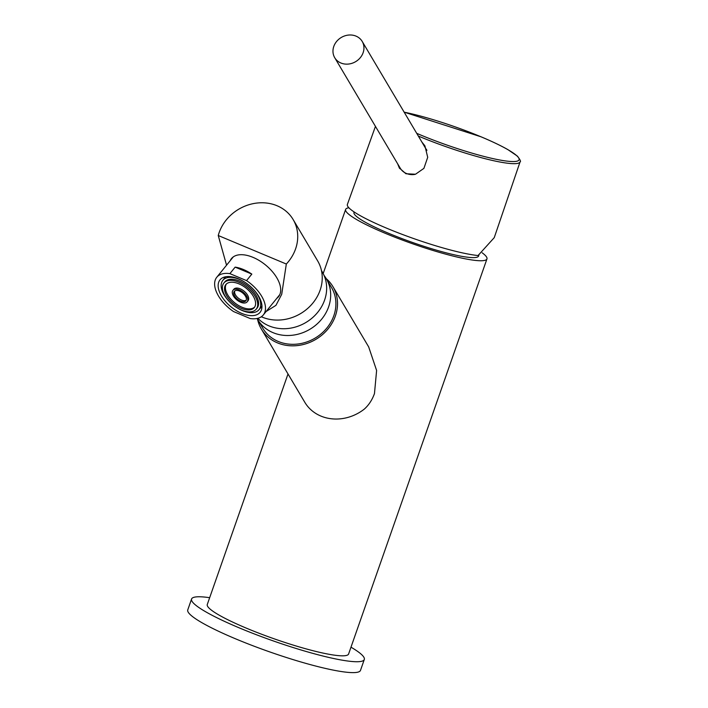 <?xml version="1.0" encoding="UTF-8"?>
<svg xmlns="http://www.w3.org/2000/svg" width="708" height="708" viewBox="0 0 708 708"><rect width="100%" height="100%" fill="white"/><g stroke="black" fill="none" stroke-linecap="round" stroke-linejoin="round"><path stroke-width="1.06" d="M418.322 136.051A74.048 10.16 19.3 0 0 419.136 136.387A74.048 10.16 19.3 0 0 520.079 161.858L494.255 237.631L478.059 255.535A74.871 10.275 -160.7 0 1 386.648 228.188A74.871 10.275 19.3 0 1 347.38 204.444L375.452 126.387M421.906 142.087L424.897 145.821L427.712 157.309L423.906 168.362L415.499 174.239L405.923 173.743L399.339 167.973L397.622 163.76M426.03 149.043A16.638 14.656 149.3 0 1 426.605 149.574M398.551 165.336A16.638 14.656 -30.7 0 0 399.737 168.601M414.791 174.425A15.974 14.072 149.3 0 1 406.41 173.478A15.974 14.072 149.3 0 1 400.241 168.185L334.725 57.711A15.974 14.072 -30.7 0 0 340.893 63.003A15.974 14.072 -30.7 0 0 359.257 58.835A15.974 14.072 -30.7 0 0 362.195 41.418A15.974 14.072 -30.7 0 0 356.027 36.126A15.974 14.072 -30.7 0 0 337.663 40.294A15.974 14.072 -30.7 0 0 334.725 57.711M478.882 255.03L478.661 255.907A66.048 9.062 -160.7 0 1 472.227 257.606A66.048 9.062 -160.7 0 1 400.268 237.959A66.048 9.062 -160.7 0 1 353.991 212.25L354.124 211.958M348.867 207.771A74.871 10.275 19.3 0 0 345.628 209.435A74.871 10.275 19.3 0 0 384.904 233.162A74.871 10.275 19.3 0 0 486.954 258.924A74.871 10.275 19.3 0 0 482.183 252.809M374.47 393.577L376.612 370.479L368.682 346.92L332.928 286.634A41.595 36.63 149.3 0 1 332.379 322.609A41.595 36.63 -30.7 0 1 296.572 345.663A41.595 36.63 -30.7 0 1 261.376 329.07L304.794 402.268A41.595 36.63 -30.7 0 0 320.857 416.056A41.595 36.63 -30.7 0 0 364.346 409.074C368.815 405.065 372.187 399.896 374.47 393.577M288.006 373.974L207.276 604.508A74.871 10.275 19.3 0 0 246.552 628.235A74.871 10.275 19.3 0 0 348.601 653.997L486.954 258.924M209.665 597.694A91.509 12.558 -160.7 0 0 200.453 596.791A91.509 12.558 19.3 0 0 191.576 599.003A91.509 12.558 19.3 0 0 256.225 634.669A91.509 12.558 19.3 0 0 355.425 661.715A91.509 12.558 -160.7 0 0 364.301 659.493L360.487 670.388A91.509 12.558 -160.7 0 1 351.611 672.6A91.509 12.558 19.3 0 1 252.411 645.563A91.509 12.558 19.3 0 1 187.762 609.898L191.576 599.003M350.991 647.183A91.509 12.558 -160.7 0 1 364.301 659.493M326.264 278.66A41.595 36.63 149.3 0 1 332.928 286.634M257.057 318.485A39.931 35.17 149.3 0 0 257.588 319.414L262.81 328.22A39.931 35.17 -30.7 0 0 278.235 341.46A39.931 35.17 -30.7 0 0 324.158 331.025A39.931 35.17 -30.7 0 0 331.503 287.483L326.273 278.678A39.931 35.17 -30.7 0 1 318.927 322.22A39.931 35.17 -30.7 0 1 273.005 332.645A39.931 35.17 149.3 0 1 257.588 319.414A41.595 36.63 -30.7 0 0 261.376 329.07M326.273 278.678A39.931 35.17 -30.7 0 0 324.052 275.412M321.459 270.553L322.255 271.899A39.931 35.17 -30.7 0 1 314.91 315.441A39.931 35.17 -30.7 0 1 268.987 325.875A39.931 35.17 149.3 0 1 257.871 318.299M226.551 265.19L218.25 235.516A41.595 36.63 -30.7 0 1 277.076 205.754A41.595 36.63 149.3 0 1 293.139 219.542L317.653 260.88A41.595 36.63 149.3 0 1 310.007 306.237A41.595 36.63 149.3 0 1 262.172 317.104A41.595 36.63 -30.7 0 1 261.349 316.75M293.139 219.542A41.595 36.63 149.3 0 1 286.324 264.031L281.713 294.316L275.943 305.352L266.093 311.529M286.324 264.031L218.25 235.516M230.189 260.703A30.285 16.496 39 0 1 231.463 258.597A30.285 16.496 39 0 1 253.021 257.358A30.285 16.496 39 0 1 278.51 296.732A30.285 16.496 39 0 1 276.722 298.413M279.793 294.625L263.323 314.945A29.948 16.319 -141 0 1 250.225 318.547L233.56 311.564A29.948 16.319 39 0 1 216.79 277.235A29.948 16.319 39 0 1 229.879 273.633L246.552 280.616L251.827 274.111A29.948 16.319 -141 0 0 243.384 269.5A29.948 16.319 -141 0 0 235.153 267.128L229.879 273.633M235.153 267.128L251.827 274.111M263.323 314.945A29.948 16.319 -141 0 0 246.552 280.616M241.729 313.387A25.789 14.054 39 0 1 220.02 279.855A25.789 14.054 39 0 1 238.384 278.793A25.789 14.054 -141 0 1 260.093 312.325A25.789 14.054 -141 0 1 241.729 313.387M224.153 278.713A24.957 13.594 39 0 1 224.401 277.058M260.349 308.042A24.957 13.594 -141 0 0 261.925 307.458M244.437 281.97A23.293 12.691 -141 0 0 239.419 279.386A23.293 12.691 -141 0 0 222.834 280.341A23.293 12.691 -141 0 0 229.295 301.546M236.95 307.75A23.293 12.691 -141 0 0 242.446 310.626A23.293 12.691 -141 0 0 259.031 309.67A23.293 12.691 -141 0 0 252.96 288.882M256.216 309.184L257.093 308.104A20.797 11.328 -141 0 0 239.578 281.058A20.797 11.328 39 0 0 224.772 281.917L223.896 282.996A20.797 11.328 39 0 1 238.702 282.147A20.797 11.328 39 0 1 256.216 309.184A20.797 11.328 39 0 1 241.401 310.042A20.797 11.328 39 0 1 223.896 282.996M241.242 308.361A18.302 9.974 39 0 1 225.834 284.572A18.302 9.974 39 0 1 238.87 283.82A18.302 9.974 39 0 1 254.269 307.617A18.302 9.974 39 0 1 241.242 308.361M254.676 307.042A18.302 9.974 -141 0 1 242.118 307.281A18.302 9.974 39 0 1 226.312 284.058M247.163 301.856L248.039 300.767A9.151 4.983 -141 0 0 240.339 288.873A9.151 4.983 39 0 0 233.826 289.245L232.95 290.333A9.151 4.983 39 0 1 239.463 289.953A9.151 4.983 39 0 1 247.163 301.856A9.151 4.983 39 0 1 240.649 302.228A9.151 4.983 39 0 1 232.95 290.333M240.543 301.112A7.487 4.08 39 0 1 234.242 291.377A7.487 4.08 39 0 1 239.57 291.068A7.487 4.08 39 0 1 245.871 300.803A7.487 4.08 39 0 1 240.543 301.112M246.225 300.192A7.487 4.08 -141 0 1 241.419 300.033A7.487 4.08 39 0 1 234.764 290.908M416.702 133.316A72.42 9.939 19.3 0 0 420.366 134.874A72.42 9.939 19.3 0 0 512.043 161.539A72.42 9.939 19.3 0 0 481.086 136.83A72.42 9.939 19.3 0 0 404.171 112.183M520.079 161.858C521.106 161.672 520.212 159.769 517.398 156.123L507.84 149.592C500.963 145.68 492.078 141.432 481.175 136.848L404.153 112.156M426.897 150.503L362.195 41.418M323.175 273.562L345.628 209.435M233.259 256.916L216.79 277.235M225.755 276.74L222.834 280.341M261.951 306.068L259.031 309.67"/></g></svg>
